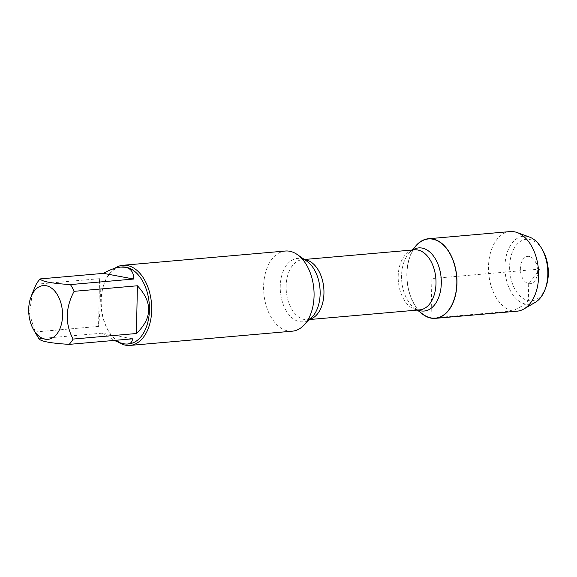 <?xml version="1.0" encoding="UTF-8"?>
<svg xmlns="http://www.w3.org/2000/svg" width="577" height="577" viewBox="0 0 577 577"><rect width="100%" height="100%" fill="white"/><g stroke="black" fill="none" stroke-linecap="round" stroke-linejoin="round"><path stroke-width="0.43" stroke-dasharray="2.88 2.16" d="M285.327 251.031A40.224 25.099 -95 0 0 263.84 293.296A40.224 25.099 -95 0 0 292.359 331.176M423.092 314.335A39.755 24.804 85 0 1 407.189 280.718A39.755 24.804 85 0 1 416.998 244.843M118.516 342.226A40.224 25.099 85 0 1 108.627 331.234A40.224 25.099 85 0 1 104.394 282.968A40.224 25.099 85 0 1 114.852 268.276M99.547 278.677C100.903 292.517 100.564 308.428 98.552 326.416L99.547 278.677L36.25 284.23M98.552 326.416L35.247 331.97A38.616 24.09 -95 0 0 37.548 336.499M32.406 293.102L29.384 313.434L35.247 331.97M132.465 338.822L102.237 333.16L114.376 340.408M38.94 338.713L102.237 333.16M128.592 343.928A38.616 24.09 85 0 1 108.087 330.311A38.616 24.09 85 0 1 104.026 283.971A38.616 24.09 85 0 1 121.841 266.992M420.712 312.597A39.957 24.926 85 0 1 414.957 246.97M517.071 311.191A39.957 24.926 85 0 1 488.741 273.563A39.957 24.926 85 0 1 510.082 231.579M535.218 302.406A34.173 21.32 85 0 1 505.358 274.025A34.173 21.32 85 0 1 527.104 236.411A34.173 21.32 85 0 1 529.484 237.068M542.661 250.187A30.841 19.243 -95 0 0 529.621 239.477A30.841 19.243 -95 0 0 509.974 261.648A30.841 19.243 -95 0 0 522.365 297.956A30.841 19.243 -95 0 0 545.907 287.195M529.268 256.44A13.718 8.561 -95 0 0 520.526 266.307A13.718 8.561 -95 0 0 526.036 282.449A13.718 8.561 -95 0 0 536.509 277.667A13.718 8.561 -95 0 0 535.067 261.208A13.718 8.561 -95 0 0 529.268 256.44M439.602 317.386L512.744 310.974L525.683 304.115L528.337 300.588L528.698 283.624L539.661 269.098L456.724 276.376M456.602 276.383L431.892 278.554L431.069 317.934M431.884 318.064L438.787 317.458M304.382 259.484L302.413 259.657L306.834 261.186A31.807 19.842 -95 0 0 300.848 258.597A31.807 19.842 -95 0 0 280.242 286.365A31.807 19.842 -95 0 0 299.528 321.62A31.807 19.842 -95 0 0 311.768 317.429L307.678 319.701A30.134 18.803 85 0 1 304.418 319.535A30.134 18.803 85 0 1 286.156 288.724A30.134 18.803 85 0 1 302.413 259.657A30.134 18.803 85 0 1 304.656 259.679M309.892 319.29A30.134 18.803 85 0 1 307.678 319.701L309.654 319.528M412.014 250.043L409.562 252.603C409.54 252.524 411.812 250.166 414.466 249.827A30.134 18.803 -95 0 0 398.217 278.893A30.134 18.803 -95 0 0 416.479 309.705A30.134 18.803 -95 0 0 419.739 309.871L418.246 309.791L414.423 307.988A31.685 19.762 85 0 1 401.743 281.194A31.685 19.762 85 0 1 409.562 252.603A31.685 19.762 85 0 1 412.728 249.978M418 310.022A31.685 19.762 85 0 1 414.423 307.988L417.286 310.087M108.087 330.311L108.627 331.234M104.026 283.971L104.394 282.968M536.509 277.667L539.661 269.098L535.067 261.208"/><path stroke-width="0.87" d="M129.984 345.421L292.359 331.176A40.224 25.099 -95 0 0 303.48 325.652A40.224 25.099 -95 0 0 313.838 288.911A40.224 25.099 -95 0 0 297.242 254.529A40.224 25.099 -95 0 0 289.676 251.247A40.224 25.099 -95 0 0 285.327 251.031L122.951 265.276A40.224 25.099 85 0 1 127.301 265.499A40.224 25.099 85 0 1 151.679 306.618A40.224 25.099 85 0 1 129.984 345.421A40.224 25.099 85 0 1 125.635 345.197A40.224 25.099 85 0 1 118.516 342.226M412.014 250.043L416.998 244.843A39.755 24.804 85 0 1 455.7 269.957A39.755 24.804 85 0 1 431.069 317.934A39.755 24.804 85 0 1 423.092 314.335L417.286 310.087M114.852 268.276A40.224 25.099 85 0 1 122.951 265.276M46.174 285.716A26.975 16.834 -95 0 0 30.812 297.429A26.975 16.834 -95 0 0 33.654 329.799A26.975 16.834 -95 0 0 55.738 335.309A26.975 16.834 -95 0 0 61.775 306.603A26.975 16.834 -95 0 0 46.174 285.716M137.405 285.774L136.41 333.513C152.4 318.143 152.739 302.233 137.405 285.774L74.108 291.327A38.616 24.09 -95 0 0 70.416 284.584C51.894 283.43 41.818 281.547 40.188 278.915A38.616 24.09 -95 0 0 36.25 284.23L32.406 293.102M114.376 340.408C119.872 343.07 124.243 344.274 127.474 344.022C130.654 343.712 132.321 341.981 132.465 338.822L69.168 344.375A38.616 24.09 -95 0 0 73.106 339.067C64.999 323.906 65.331 307.988 74.108 291.327M33.654 329.799L37.548 336.499A38.616 24.09 -95 0 0 38.94 338.713C40.563 341.339 50.639 343.228 69.168 344.375M73.106 339.067L136.41 333.513M133.72 279.03C133.698 272.337 130.907 268.42 125.346 267.259L120.723 267.086C115.732 267.555 109.991 269.647 103.492 273.361L133.72 279.03L70.416 284.584M103.492 273.361L40.188 278.915M120.723 267.086L121.841 266.992A38.616 24.09 85 0 1 126.017 267.201A38.616 24.09 85 0 1 149.414 306.683A38.616 24.09 85 0 1 128.592 343.928L127.474 344.022M414.957 246.97A39.957 24.926 85 0 1 428.401 238.748A39.957 24.926 85 0 1 432.721 238.965A39.957 24.926 85 0 1 456.934 279.816A39.957 24.926 85 0 1 435.383 318.353A39.957 24.926 85 0 1 431.062 318.136A39.957 24.926 85 0 1 420.712 312.597M428.401 238.748L510.082 231.579A39.957 24.926 85 0 1 514.403 231.795A39.957 24.926 85 0 1 517.194 232.567A39.957 24.926 85 0 1 538.413 269.207A39.957 24.926 85 0 1 523.902 308.976A39.957 24.926 85 0 1 517.071 311.191L435.383 318.353M517.194 232.567L529.484 237.068A34.173 21.32 85 0 1 541.543 248.269A34.173 21.32 85 0 1 545.142 289.272A34.173 21.32 85 0 1 535.218 302.406L523.902 308.976M545.142 289.272L545.907 287.195A30.841 19.243 -95 0 0 542.661 250.187L541.543 248.269M431.069 317.934L431.884 318.064M438.787 317.458L439.602 317.386M303.48 325.652L311.768 317.429A31.807 19.842 -95 0 0 319.961 288.37A31.807 19.842 -95 0 0 306.834 261.186L297.242 254.529M304.656 259.679A30.134 18.803 85 0 1 323.776 288.038A30.134 18.803 85 0 1 309.892 319.29M309.654 319.528L419.739 309.871A30.134 18.803 -95 0 0 435.83 278.208A30.134 18.803 -95 0 0 414.466 249.827L304.382 259.484M412.728 249.978A31.685 19.762 85 0 1 440.878 275.525A31.685 19.762 85 0 1 420.777 310.859A31.685 19.762 85 0 1 418 310.022M30.812 297.429L32.406 293.094"/></g></svg>

